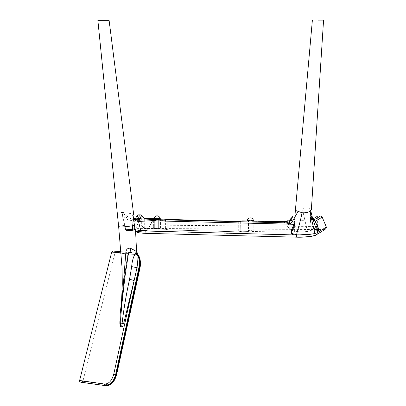 <?xml version="1.0" encoding="UTF-8"?>
<svg xmlns="http://www.w3.org/2000/svg" width="406" height="406" viewBox="0 0 406 406"><rect width="100%" height="100%" fill="white"/><g stroke="black" fill="none" stroke-linecap="round" stroke-linejoin="round"><path stroke-width="0.3" stroke-dasharray="2.03 1.52" d="M315.822 227.614L311.443 230.324L310.057 215.129L311.641 216.677L315.675 222.458L317.654 226.462L311.443 230.324L307.459 231.501C300.633 230.963 296.278 231.192 294.386 232.191L251.948 231.506L253.786 231.121L253.786 221.108L253.786 231.121C254.014 230.542 246.782 230.446 247.005 231.024L247.005 220.965L283.936 221.691L288.23 221.143L292.995 216.114L291.934 218.164M317.609 226.462L317.654 216.205L311.762 219.813C311.133 220.118 310.56 219.108 310.042 216.784L311.443 230.324L307.459 231.501C300.633 230.963 296.278 231.192 294.386 232.191L251.948 231.506L251.933 221.234L253.263 221.097M253.786 220.874L253.786 220.874C254.009 220.346 246.782 220.27 247.005 220.798L247.005 231.024L248.487 231.43L247.005 231.024C246.782 230.446 254.014 230.542 253.786 231.121L251.948 231.506L251.948 221.295L283.941 221.915L290.884 219.438L283.941 221.915L251.948 221.295L253.786 220.874C254.009 220.346 246.782 220.27 247.005 220.798L248.487 221.219L242.154 221.087L249.254 221.011M247.005 220.798L248.497 221.168L248.487 231.43L248.487 221.219L242.154 221.087L242.154 231.278L248.487 231.43L242.154 231.278L238.292 231.826L168.794 229.923L165.628 229.299L158.67 229.106L160.431 228.806C160.654 228.355 153.432 228.268 153.651 228.72L154.691 228.999L144.292 228.558L141.334 225.041L144.292 228.558L144.074 218.316L165.602 219.037L168.769 219.646L238.281 221.407L242.143 220.864L238.292 221.63L168.794 219.874L167.206 219.61L166.983 219.23M242.154 221.087L240.225 221.28L240.225 231.501L240.225 221.28L242.143 220.864L242.154 231.278L238.292 231.826L168.794 229.923L165.628 229.299L158.67 229.106L160.431 228.806C160.654 228.355 153.432 228.268 153.651 228.72L154.691 228.999L144.292 228.558L144.292 218.545L141.273 214.926M240.301 221.113L238.292 221.63L167.206 219.61L167.206 229.689L167.206 219.453L165.628 219.26L158.67 219.083L158.67 229.106L158.66 219.037L160.431 218.758L160.431 228.806L160.431 218.905M167.206 219.453L167.206 229.527L167.206 219.453L158.67 219.083L160.431 218.758C160.654 218.342 153.432 218.271 153.651 218.687L153.651 228.72L153.651 218.727L155.544 218.778L145.84 218.753L144.242 218.398L141.278 214.931M160.421 218.692L160.431 218.758C160.654 218.342 153.432 218.271 153.651 218.687L155.544 218.778M153.651 218.687L154.696 218.941L154.691 228.999L154.691 218.981L144.292 218.545L141.334 215.078L141.334 225.041L315.411 226.446M251.167 221.052L285.058 221.686M318.4 228.152L317.39 232.623L314.833 233.541L309.945 234.358L298.796 234.922L303.5 234.825L309.945 234.358L296.573 234.912L294.035 234.044C288.554 233.379 293.787 228.106 294.929 224.594C295.279 223.452 294.411 222.422 292.325 221.514L298.045 211.45L295.38 210.435L294.386 221.62L295.928 221.026L302.516 220.651L295.928 221.026L294.386 221.62L292.99 230.943L287.306 226.523L291.132 219.534L287.306 226.523L292.99 230.943L294.386 222.64L294.766 217.976M292.026 220.925L291.812 220.331M283.941 221.915L285.088 222.833C287.6 223.011 289.6 221.909 291.097 219.524L291.148 218.326C287.742 222.275 288.712 220.585 288.23 221.143L285.088 221.686M296.588 234.729C296.862 232.567 300.805 220.478 302.003 212.724L298.045 211.45M152.636 219.575L137.812 220.25L138.558 221.458L152.773 220.605L152.636 219.575L159.294 219.707L285.088 222.833L294.929 224.594M147.622 230.1L135.147 231.055L135.594 231.638L144.374 230.953L147.622 230.1L152.504 220.783L293.929 224.305C293.096 228.04 288.27 232.958 293.645 234.856L294.035 234.044M290.067 223.787L292.325 221.514M317.928 20.3L323.557 20.3L317.928 20.3M323.557 20.3L311.377 209.445L309.118 208.055L303.475 208.166C302.658 209.425 302.546 210.866 303.14 212.485L307.459 231.501L304.987 220.727L302.516 220.651L304.987 220.727L303.14 212.485C302.546 210.866 302.658 209.425 303.475 208.166L309.118 208.055L311.377 209.445L310.214 210.892C308.641 212.196 306.312 212.84 303.226 212.82L302.003 212.724M325.039 229.441L325.861 228.563L326.363 227.071L317.396 232.577C317.253 230.694 311.732 217.789 310.849 210.42M310.214 210.892C310.92 218.398 314.807 231.917 314.833 233.541M309.945 234.358L293.645 234.856C253.161 234.064 204.441 232.8 147.49 231.06L145.8 231.009L145.993 233.354L296.573 237.175L308.88 236.662M152.504 220.783L159.309 219.722M135.812 229.791L126.905 230.471L125.464 229.857L124.82 225.355L121.409 212.429C126.459 212.612 134.056 213.962 133.726 214.886L132.772 215.474L133.041 216.931C134.366 219.819 136.203 221.331 138.558 221.458L140.643 230.481L140.207 231.171L136.411 231.562L136.203 231.283L135.203 228.984L135.812 229.791L138.801 230.486L144.374 230.953L138.801 230.486L135.812 229.791L135.203 228.984L135.619 228.979L135.645 229.654L132.376 225.822L135.645 229.654L136.203 231.283M137.812 220.25L134.858 218.991M136.452 219.981L132.803 220.407L133.396 219.138C136.792 218.925 139.075 218.606 140.248 218.189L139.684 219.001L140.309 218.169L140.887 218.113L140.948 217.58L140.344 217.738L139.684 219.001C138.598 219.641 136.345 220.108 132.914 220.402L132.803 220.407C128.149 220.737 124.53 218.464 121.952 213.576L121.409 212.429C128.113 212.856 132.219 213.673 133.726 214.886L109.097 20.3L97.861 20.3L109.097 20.3L97.861 20.3L118.659 226.761A8.221 0.721 173.5 0 0 118.73 226.842A8.221 0.721 173.5 0 0 121.556 226.984A8.221 0.721 173.5 0 0 134.482 225.223L133.041 216.931M126.905 230.471C131.651 230.572 134.548 230.882 135.599 231.395L136.563 251.456L136.005 252.471C133.523 256.156 132.082 260.86 131.681 266.595L129.544 279.333C126.073 295.06 123.449 310.91 121.678 326.876L120.856 326.926L120.648 319.035L125.824 252.608C126.017 249.512 127.54 248.046 130.392 248.193L136.639 251.512M140.385 221.402L139.547 220.153L131.539 219.184L133.285 219.144L131.539 219.184L121.409 212.429C124.718 217.22 128.753 219.468 133.518 219.169L132.803 220.407C128.129 220.717 124.515 218.443 121.952 213.576L124.82 225.355A8.221 0.721 173.5 0 0 118.659 226.761L122.084 268.092L122.277 284.043L120.526 326.921M135.147 231.055L134.482 225.223M135.178 231.207L135.594 231.638M129.544 279.333A4.517 0.386 13.5 0 1 134.142 280.597L136.974 267.757C137.634 263.058 137.959 259.119 137.954 255.942L138.345 255.744A4.517 4.024 -136 0 1 136.213 252.202M136.005 252.471A4.517 3.938 51.9 0 0 137.954 255.942C139.461 259.272 139.74 263.347 138.786 268.173L139.334 268.295L116.141 374.682L115.639 374.576L138.786 268.173L131.681 266.595M140.06 267.655L139.918 268.361L139.334 268.295C140.319 263.271 139.989 259.089 138.345 255.744L137.771 254.481L135.421 253.349A4.517 3.517 111.7 0 1 135.086 250.928M80.596 382.127L105.885 385.685A1.355 1.096 -83.1 0 0 105.941 385.695L81.378 382.32L82.9 381.305L107.184 384.553C111.381 384.477 114.421 381.158 116.304 374.606L139.694 268.27C140.831 260.231 139.461 255.597 135.599 254.354L115.005 252.892L114.015 251.248L129.392 252.415L113.36 251.086L114.015 251.248L115.005 252.892L82.9 381.305L107.184 384.553C111.381 384.477 114.421 381.158 116.304 374.606L139.694 268.27C140.831 260.231 139.461 255.597 135.599 254.354L134.741 254.298M104.515 384.04A1.355 1.096 -83 0 0 105.372 385.583C110.102 385.558 113.528 381.889 115.639 374.576L113.766 374.154C111.843 380.757 108.757 384.056 104.515 384.04L79.612 380.483M139.918 268.361L116.608 374.723L116.141 374.682C114.025 381.98 110.605 385.649 105.885 385.685L81.256 382.295A1.355 1.355 0 0 0 82.9 381.305L81.357 382.315M130.539 252.415L113.142 251.05L130.539 252.415A4.517 0.913 99.8 0 1 130.392 248.193M125.824 252.608A4.517 0.299 -169.8 0 1 128.469 253.364A4.517 0.299 -169.8 0 1 128.027 253.415C124.52 274.212 121.861 295.03 120.044 315.863C119.968 319.532 118.593 329.946 122.475 326.642L126.606 311.432L134.142 280.597L113.766 374.154M121.338 308.885L120.648 319.035L121.785 304.353L124.962 276.684L128.469 253.364A4.517 0.299 10.2 0 1 128.027 253.415L122.587 291.726M121.1 251.69L130.164 252.38L128.027 253.415L111.716 252.07M121.191 252.867L128.027 253.415L130.169 252.38C129.032 252.278 128.469 252.608 128.469 253.364M128.377 253.872L115.005 252.892M125.464 229.857L135.203 228.984L135.645 229.654L136.056 228.106L135.553 229.131L134.944 229.07M135.284 219.341L133.63 219.159C137.421 218.905 139.842 218.555 140.887 218.113M238.292 221.63L238.292 231.826L238.281 221.407L168.794 219.874L168.794 229.923L168.794 219.874M165.628 219.26L165.628 220.534L158.67 220.265L165.628 220.534L165.628 229.299L165.602 219.037L157.761 218.834M140.725 217.586L140.344 217.738L140.725 217.586M248.741 220.935L253.43 220.646L250.4 220.225L247.366 220.575L248.741 220.935M160.106 218.433L154.041 218.352L160.05 218.418A3.05 3.05 0 0 1 160.065 218.529L159.101 218.296C154.874 218.129 153.504 218.266 154.985 218.712L160.065 218.529L159.101 218.296C154.874 218.129 153.504 218.266 154.985 218.712L154.021 218.464A3.05 3.05 0 0 1 157.041 215.85M140.816 217.575L138.476 214.84M247.381 220.453L253.415 220.524M153.965 218.372L160.055 218.428M250.395 217.885A3.05 3.05 0 0 1 253.43 220.646L250.4 220.225L247.366 220.575A3.05 3.05 0 0 1 247.386 220.433L253.415 220.509L250.035 220.199L247.335 220.448M240.327 221.194L240.225 231.598L240.327 221.194L238.281 221.402M318.994 229.385L318.01 227.294M313.447 218.661L317.654 216.205L311.762 219.813C311.133 220.118 310.56 219.108 310.042 216.784L310.057 215.129C310.605 218.423 311.245 219.91 311.986 219.59L317.883 215.977M315.675 222.458L314.386 219.803L311.986 219.59C311.245 219.91 310.605 218.423 310.057 215.129L313.813 219.849L314.386 219.803L311.752 219.656L313.468 218.687M313.143 219.778L314.249 219.829M314.351 219.935L313.721 219.864L314.351 219.935L313.721 219.864L314.351 219.935L320.517 215.992M315.447 222.163L313.736 219.839M315.32 221.361L322.171 217.103M137.786 219.702L139.684 219.001L139.253 220.052L139.598 219.164L136.812 215.906M139.202 220.189L136.056 228.106L139.202 220.189M132.417 225.731L135.437 218.986M317.67 232.455L319.025 229.542M313.27 235.937L316.071 234.947L319.507 232.861M316.071 234.947L324.683 229.578L315.746 235.054C316.705 234.531 317.259 233.704 317.396 232.577M308.9 236.657L313.259 235.937M316.492 229.527L134.016 228.365L137.264 232.176L133.193 227.781L137.264 232.176C137.974 232.755 140.882 233.145 145.993 233.354L277.902 236.81M137.264 232.176L136.198 231.283M134.406 229.202L132.508 226.675M125.033 226.746L124.82 225.355A8.221 0.721 -6.5 0 0 118.659 226.761L118.659 226.766M137.076 253.435L137.766 254.481L135.421 253.349A4.517 3.517 -68.3 0 1 135.386 253.268M131.382 252.557A4.517 1.218 -80.6 0 1 130.925 248.34M129.9 252.37L114.015 251.248M132.696 230.151L132.326 229.466L132.914 220.402L133.63 219.159L134.944 219.067M139.045 218.514L139.598 219.164L139.963 218.398M313.813 219.849L313.457 219.773C313.072 220.072 312.463 219.037 311.625 216.667L310.722 216.022L313.107 219.661M313.457 219.773C313.259 220.316 312.645 219.281 311.625 216.667L312.422 217.418M145.84 218.753L145.84 228.751L145.84 218.753L144.292 218.545L141.334 215.078M296.426 234.683L296.172 234.983M116.608 374.723L116.304 374.606L116.608 374.723C114.411 382.137 110.858 385.796 105.941 385.695A1.355 1.096 -83.1 0 0 107.184 384.553A1.355 1.096 96.9 0 1 106.027 385.7M135.421 253.349A1.355 1.188 94 0 1 135.599 254.354A1.355 1.188 -86 0 0 135.421 253.349M292.99 232.369L292.99 230.943L292.99 232.369M294.386 222.64L294.386 232.191L294.386 222.64M296.573 237.175L296.573 235.018M132.569 225.7L132.914 220.402L133.396 219.138L134.904 219.032M312.366 20.3L295.38 210.435M137.061 253.41L136.644 251.69M138.416 255.323L138.984 256.313M139.192 256.754L140.055 259.495M140.38 261.748L140.385 265.194M140.334 265.737L140.303 266.006M140.222 266.671L140.116 267.331M144.516 230.953L140.207 231.171M140.309 218.169L140.04 218.494M313.528 219.798L313.523 219.798C313.635 219.199 313.457 221.519 311.625 216.667M135.604 229.182L136.056 228.106L135.604 229.182M324.683 229.578L318.817 229.542M136.436 231.587L135.036 229.943"/><path stroke-width="0.61" d="M253.263 221.097L253.786 221.108L253.481 220.534M249.254 221.011L242.143 220.859L240.225 221.28L242.143 220.864L247.29 220.971M317.756 226.761L317.619 226.487L315.822 227.614M160.431 218.905L160.05 218.418A3.05 3.05 0 0 0 154.021 218.464L157.041 218.819L160.065 218.529A3.05 3.05 0 0 0 157.041 215.85M160.116 218.895L160.431 218.758M134.944 219.067L140.887 218.113L140.948 217.58L138.476 214.84L141.11 214.855L144.074 218.316L153.676 218.727M291.934 218.164L290.884 219.438L291.934 218.164L291.132 219.534L292.995 216.114L290.742 219.27M147.622 230.1L135.147 231.055L135.594 231.638L144.374 230.953L147.622 230.1L152.504 220.783L293.929 224.305C293.147 227.654 288.417 232.892 293.645 234.856L294.035 234.044C288.737 233.196 293.756 227.984 294.929 224.594C294.67 222.869 293.802 221.843 292.325 221.514L292.026 220.925M291.812 220.331L291.198 219.56M303.201 212.82L303.14 212.485M134.858 218.991L132.98 216.21M132.929 216.048L134.482 225.223A8.221 0.721 -6.5 0 1 121.556 226.984A8.221 0.721 -6.5 0 1 118.73 226.842A8.221 0.721 -6.5 0 1 118.659 226.761L122.084 268.092L122.277 284.043L120.526 326.921M118.659 226.761L97.861 20.3L109.097 20.3L133.726 214.886L132.772 215.474C134.036 218.763 135.716 220.356 137.812 220.25L138.558 221.458L152.773 220.605L159.309 219.722L152.636 219.575L137.812 220.25M130.925 248.34A4.517 1.218 99.4 0 0 131.382 252.557L130.539 252.415A4.517 0.913 -80.2 0 1 130.392 248.193L136.639 251.512L138.416 255.323M121.1 251.69L113.142 251.05L111.716 252.07L121.191 252.867M122.587 291.726L120.232 313.391L119.846 324.089L123.698 323.338L134.142 280.597L113.766 374.154C111.843 380.757 108.757 384.056 104.515 384.04L79.612 380.483A1.355 1.355 0 0 0 80.596 382.127L105.885 385.685L80.596 382.127M134.741 254.298L128.377 253.872M135.812 229.791L126.905 230.471L125.464 229.857L135.203 228.984M134.904 219.032L139.39 218.438L140.816 217.575L140.887 218.113L140.04 218.494M253.415 220.524L250.588 221.042L283.936 221.691L285.088 222.833L159.309 219.722M249.477 221.016L247.381 220.453M240.453 221.148L238.292 221.63L168.794 219.874L166.983 219.387L238.281 221.407L240.453 221.057M160.055 218.428L157.761 218.834L165.602 219.037L166.983 219.387M155.544 218.778L145.84 218.753L155.544 218.778L154.041 218.352L153.661 218.621M248.741 220.935L253.43 220.646A3.05 3.05 0 0 0 247.366 220.575L248.741 220.935M144.206 218.352L141.334 215.078M312.422 217.418L315.675 222.458L318.4 228.152M313.468 218.687L317.883 215.977L320.517 215.992L322.171 217.103L326.363 227.071C326.226 228.187 325.668 229.025 324.683 229.578M320.517 215.992L314.224 219.793M135.437 218.986L136.812 215.906L138.476 214.84M132.508 226.675L132.417 225.731M296.426 234.683L296.172 234.983L145.8 231.009L145.987 233.354L296.573 237.175L145.987 233.354C140.887 233.145 137.974 232.755 137.264 232.176L137.416 232.303M296.172 234.983L296.573 235.018L296.573 237.18C306.576 237.19 312.97 236.485 315.746 235.054C316.71 234.561 317.259 233.739 317.396 232.577C317.253 230.694 311.732 217.789 310.849 210.42L310.214 210.892C308.641 212.196 306.312 212.84 303.226 212.82L302.003 212.724L295.38 210.435L294.766 217.976M139.918 268.361C140.968 261.966 140.258 257.343 137.771 254.481L138.345 255.744A4.517 4.024 44 0 1 136.213 252.202L136.005 252.471C133.523 256.156 132.082 260.86 131.681 266.595L129.544 279.333A4.517 0.386 -166.5 0 1 134.142 280.597L136.974 267.757L138.786 268.173C139.74 263.347 139.461 259.272 137.954 255.942L138.345 255.744C139.989 259.089 140.319 263.271 139.334 268.295L116.141 374.682L115.639 374.576L138.786 268.173L139.918 268.361L116.608 374.723C114.411 382.137 110.858 385.796 105.941 385.695A1.355 1.096 96.9 0 0 106.027 385.7M136.005 252.471A4.517 3.938 -128.1 0 0 137.954 255.942C137.959 259.119 137.634 263.058 136.974 267.757L131.681 266.595M135.147 231.055L134.482 225.223M133.041 216.931C134.371 219.829 136.208 221.336 138.558 221.458L140.643 230.481L140.207 231.171L135.594 231.638M126.905 230.471C131.651 230.572 134.548 230.882 135.599 231.395L136.563 251.456L136.213 252.202M129.544 279.333C126.073 295.06 123.449 310.91 121.678 326.876L120.856 326.926L120.648 319.035L125.824 252.608C126.017 249.512 127.54 248.046 130.392 248.193M125.033 226.746L125.464 229.857M135.386 253.268A4.517 3.517 -68.3 0 1 135.086 250.928M116.608 374.723L116.141 374.682C114.025 381.98 110.605 385.649 105.885 385.685A1.355 1.096 96.9 0 0 105.941 385.695L81.413 382.325M104.515 384.04A1.355 1.096 97 0 0 105.372 385.583C110.102 385.558 113.528 381.889 115.639 374.576L113.766 374.154M131.382 252.557L130.169 252.38C129.032 252.278 128.469 252.608 128.469 253.364L124.952 276.796L121.338 308.885M125.824 252.608A4.517 0.299 10.2 0 1 128.469 253.364M130.539 252.415L129.9 252.37M140.385 221.402L139.547 220.153L135.284 219.341M152.636 219.575L152.504 220.783M137.786 219.702L136.452 219.981M139.963 218.398L140.309 218.169M292.31 221.468L291.097 219.524C289.6 221.909 287.6 223.011 285.088 222.833L294.929 224.594M317.913 227.101L317.39 232.623L314.833 233.541L309.945 234.358L303.5 234.825L296.573 234.912L294.035 234.044M290.067 223.787L292.325 221.514L298.045 211.45M296.588 234.729C296.862 232.567 300.805 220.478 302.003 212.724M323.557 20.3L311.377 209.445L310.849 210.42M291.097 219.524L291.148 218.326C287.742 222.275 288.712 220.585 288.23 221.143L283.936 221.691M310.214 210.892C310.92 218.398 314.807 231.917 314.833 233.541M309.945 234.358L296.573 235.018M251.167 221.052L250.588 221.042M165.602 219.037L157.761 218.834M313.107 219.661L314.554 220.717L315.675 222.458M314.249 219.829L315.32 221.361L322.171 217.103M315.315 221.732L319.04 229.933L317.396 232.577M136.812 215.906L139.045 218.514M316.081 234.942L325.008 229.461L325.861 228.563L326.363 227.071L317.67 232.455M136.436 231.587L135.619 231.643M132.696 230.151L132.326 229.466L132.569 225.7M242.143 220.864L249.822 221.026M140.207 231.171L144.516 230.953M317.609 226.462L315.411 226.446M250.395 217.885A3.05 3.05 0 0 0 247.386 220.433L247.163 220.529M250.938 221.047L283.936 221.686L288.23 221.143M111.716 252.07L79.612 380.483M138.984 256.313L139.192 256.754M140.055 259.495L140.151 259.997M140.156 260.023L140.38 261.748M140.385 265.194L140.334 265.737M140.303 266.006L140.222 266.671M168.774 219.646L167.683 219.539M277.902 236.81L302.988 237.114L311.498 236.302L315.411 235.287M145.982 233.354C139.131 233.085 135.868 232.394 136.203 231.283C135.868 232.394 139.126 233.085 145.982 233.354M319.507 232.861L325.039 229.441M318.817 229.542L316.492 229.527M312.366 20.3L295.38 210.435M313.143 219.778L313.574 219.824M145.815 218.524L144.242 218.398M313.447 218.661L317.883 215.977M318.005 227.294L315.437 222.143M296.573 237.18C305.754 237.485 314.924 236.064 316.096 234.932M135.036 229.943L134.406 229.202"/></g></svg>
